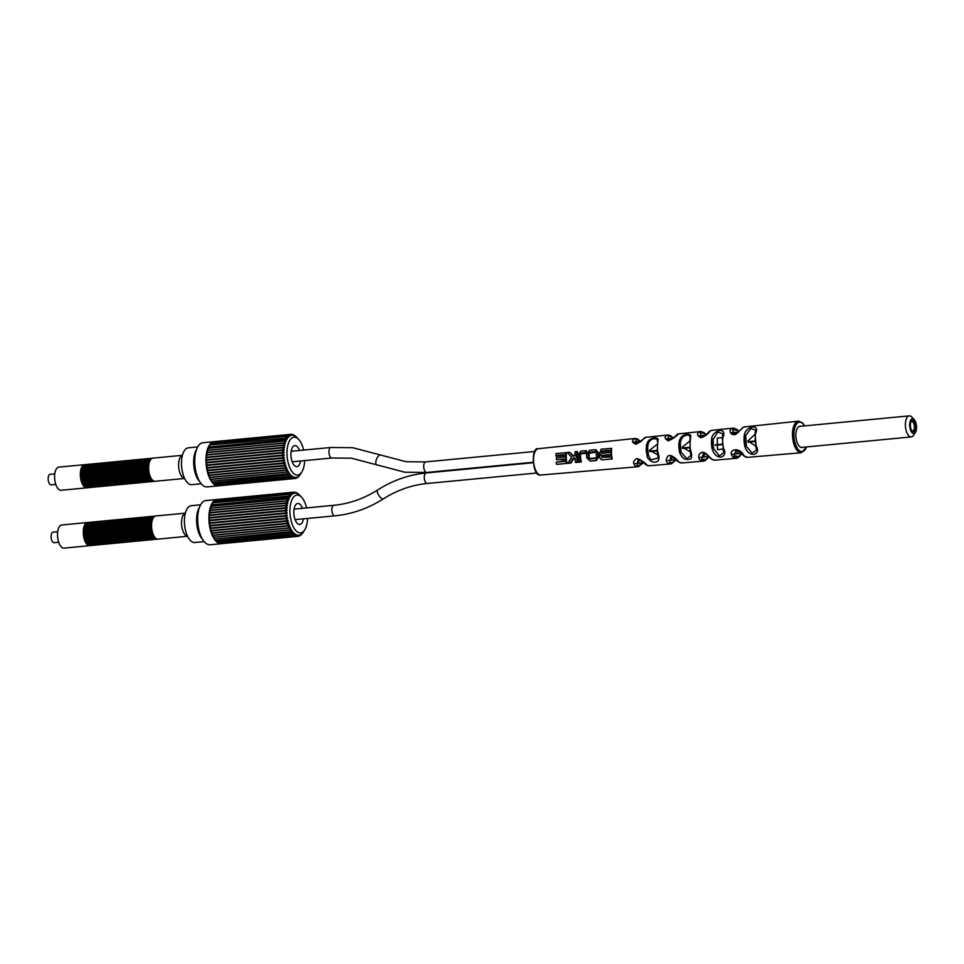 <?xml version="1.0" encoding="UTF-8"?>
<svg xmlns="http://www.w3.org/2000/svg" width="964" height="964" viewBox="0 0 964 964"><rect width="100%" height="100%" fill="white"/><g stroke="black" fill="none" stroke-linecap="round" stroke-linejoin="round"><path stroke-width="1.45" d="M914.234 419.641L911.908 417.135A10.568 4.832 84.5 0 0 909.775 415.882A10.568 4.832 84.5 0 0 909.293 415.87A10.568 4.832 84.5 0 0 905.449 426.341A10.568 4.832 84.5 0 0 910.835 436.909A10.568 4.832 84.5 0 0 911.317 436.921A10.568 4.832 84.5 0 0 913.643 435.186L915.451 432.282A7.399 3.386 84.5 0 0 914.234 419.641A7.399 3.386 84.5 0 0 912.739 418.762A7.399 3.386 84.5 0 0 909.691 425.727A7.399 3.386 84.5 0 0 913.486 433.487A7.399 3.386 84.5 0 0 915.451 432.282M912.824 420.34A5.808 2.663 -95.5 0 1 915.8 426.437A5.808 2.663 -95.5 0 1 913.402 431.908A5.808 2.663 -95.5 0 1 912.233 431.221A5.808 2.663 -95.5 0 1 911.281 421.292A5.808 2.663 -95.5 0 1 912.824 420.34M910.98 421.871A4.76 2.169 -95.5 0 1 911.727 421.485A4.76 2.169 -95.5 0 1 911.932 421.485A4.76 2.169 -95.5 0 1 914.366 426.245A4.76 2.169 -95.5 0 1 912.631 430.956A4.76 2.169 -95.5 0 1 912.414 430.956A4.76 2.169 -95.5 0 1 911.836 430.715M54.297 542.66A5.29 2.41 -95.5 0 1 54.056 542.708A5.29 2.41 -95.5 0 1 53.827 542.708A5.29 2.41 -95.5 0 1 51.128 537.418A5.29 2.41 -95.5 0 1 53.056 532.188A5.29 2.41 -95.5 0 1 53.285 532.188M802.277 447.356A5.29 2.41 -95.5 0 1 801.59 447.658A5.29 2.41 -95.5 0 1 801.349 447.658M50.357 474.348A5.29 2.41 84.5 0 0 50.128 474.336A5.29 2.41 84.5 0 0 48.2 479.578A5.29 2.41 84.5 0 0 50.887 484.856A5.29 2.41 84.5 0 0 51.128 484.868A5.29 2.41 84.5 0 0 51.357 484.82M800.759 426.257A5.29 2.41 84.5 0 0 800.265 426.1A5.29 2.41 84.5 0 0 800.024 426.088M153.866 539.479A11.628 5.314 -95.5 0 1 153.397 539.575A11.628 5.314 -95.5 0 1 152.878 539.563A11.628 5.314 -95.5 0 1 146.95 527.935A11.628 5.314 -95.5 0 1 151.191 516.427A11.628 5.314 -95.5 0 1 151.661 516.427M153.397 539.575L152.469 539.659A11.628 5.314 -95.5 0 1 151.938 539.659A11.628 5.314 -95.5 0 1 146.022 528.031A11.628 5.314 -95.5 0 1 150.251 516.511L151.191 516.427M155.734 539.298A11.628 5.314 -95.5 0 1 155.276 539.394A11.628 5.314 -95.5 0 1 154.746 539.382A11.628 5.314 -95.5 0 1 148.83 527.754A11.628 5.314 -95.5 0 1 153.059 516.246A11.628 5.314 -95.5 0 1 153.529 516.246M155.276 539.394L154.336 539.479A11.628 5.314 -95.5 0 1 153.818 539.479A11.628 5.314 -95.5 0 1 147.89 527.85A11.628 5.314 -95.5 0 1 152.119 516.33L153.059 516.246M157.614 539.129A11.628 5.314 -95.5 0 1 157.144 539.213A11.628 5.314 -95.5 0 1 156.626 539.213A11.628 5.314 -95.5 0 1 150.697 527.585A11.628 5.314 -95.5 0 1 154.927 516.065A11.628 5.314 -95.5 0 1 155.397 516.065M157.144 539.213L156.204 539.298A11.628 5.314 -95.5 0 1 155.686 539.298A11.628 5.314 -95.5 0 1 149.757 527.669A11.628 5.314 -95.5 0 1 153.999 516.15L154.927 516.065M148.251 540.021A11.628 5.314 -95.5 0 1 147.781 540.105A11.628 5.314 -95.5 0 1 147.263 540.105A11.628 5.314 -95.5 0 1 141.334 528.477A11.628 5.314 -95.5 0 1 145.576 516.957A11.628 5.314 -95.5 0 1 146.046 516.957M147.781 540.105L146.853 540.202A11.628 5.314 -95.5 0 1 146.323 540.189A11.628 5.314 -95.5 0 1 140.407 528.561A11.628 5.314 -95.5 0 1 144.636 517.053L145.576 516.957M150.119 539.84A11.628 5.314 -95.5 0 1 149.661 539.924A11.628 5.314 -95.5 0 1 149.131 539.924A11.628 5.314 -95.5 0 1 143.214 528.296A11.628 5.314 -95.5 0 1 147.444 516.776A11.628 5.314 -95.5 0 1 147.914 516.776M149.661 539.924L148.721 540.021A11.628 5.314 -95.5 0 1 148.203 540.009A11.628 5.314 -95.5 0 1 142.274 528.38A11.628 5.314 -95.5 0 1 146.504 516.873L147.444 516.776M151.999 539.659A11.628 5.314 -95.5 0 1 151.529 539.756A11.628 5.314 -95.5 0 1 151.011 539.744A11.628 5.314 -95.5 0 1 145.082 528.115A11.628 5.314 -95.5 0 1 149.312 516.608A11.628 5.314 -95.5 0 1 149.781 516.608M151.529 539.756L150.589 539.84A11.628 5.314 -95.5 0 1 150.071 539.84A11.628 5.314 -95.5 0 1 144.142 528.212A11.628 5.314 -95.5 0 1 148.384 516.692L149.312 516.608M146.383 540.202A11.628 5.314 -95.5 0 1 145.913 540.286L144.974 540.382A11.628 5.314 -95.5 0 1 144.455 540.37A11.628 5.314 -95.5 0 1 144.046 540.467L143.106 540.563A11.628 5.314 -95.5 0 1 142.588 540.551A11.628 5.314 -95.5 0 1 142.166 540.647A11.628 5.314 -95.5 0 1 141.648 540.635A11.628 5.314 -95.5 0 1 135.719 529.007A11.628 5.314 -95.5 0 1 139.961 517.499A11.628 5.314 -95.5 0 1 140.431 517.499M142.166 540.647L141.238 540.732A11.628 5.314 -95.5 0 1 140.708 540.732A11.628 5.314 -95.5 0 1 134.791 529.103A11.628 5.314 -95.5 0 1 139.021 517.584L139.961 517.499M144.046 540.467A11.628 5.314 -95.5 0 1 143.516 540.467A11.628 5.314 -95.5 0 1 137.599 528.838A11.628 5.314 -95.5 0 1 141.829 517.319A11.628 5.314 -95.5 0 1 142.298 517.319M142.588 540.551A11.628 5.314 -95.5 0 1 136.659 528.923A11.628 5.314 -95.5 0 1 140.889 517.403L141.829 517.319M145.913 540.286A11.628 5.314 -95.5 0 1 145.395 540.286A11.628 5.314 -95.5 0 1 139.467 528.658A11.628 5.314 -95.5 0 1 143.696 517.138A11.628 5.314 -95.5 0 1 144.166 517.138M144.455 540.37A11.628 5.314 -95.5 0 1 138.527 528.742A11.628 5.314 -95.5 0 1 142.768 517.234L143.696 517.138M137.021 541.093A11.628 5.314 -95.5 0 1 136.551 541.19A11.628 5.314 -95.5 0 1 136.032 541.178A11.628 5.314 -95.5 0 1 130.104 529.549A11.628 5.314 -95.5 0 1 134.345 518.029A11.628 5.314 -95.5 0 1 134.815 518.029M136.551 541.19L135.623 541.274A11.628 5.314 -95.5 0 1 135.093 541.262A11.628 5.314 -95.5 0 1 129.176 529.634A11.628 5.314 -95.5 0 1 133.406 518.126L134.345 518.029M138.888 540.912A11.628 5.314 -95.5 0 1 138.43 541.009A11.628 5.314 -95.5 0 1 137.9 540.997A11.628 5.314 -95.5 0 1 131.984 529.369A11.628 5.314 -95.5 0 1 136.213 517.861A11.628 5.314 -95.5 0 1 136.683 517.861M138.43 541.009L137.49 541.093A11.628 5.314 -95.5 0 1 136.972 541.093A11.628 5.314 -95.5 0 1 131.044 529.465A11.628 5.314 -95.5 0 1 135.273 517.945L136.213 517.861M140.768 540.732A11.628 5.314 -95.5 0 1 140.298 540.828A11.628 5.314 -95.5 0 1 139.78 540.816A11.628 5.314 -95.5 0 1 133.851 529.188A11.628 5.314 -95.5 0 1 138.081 517.68A11.628 5.314 -95.5 0 1 138.551 517.68M140.298 540.828L139.358 540.912A11.628 5.314 -95.5 0 1 138.84 540.912A11.628 5.314 -95.5 0 1 132.912 529.284A11.628 5.314 -95.5 0 1 137.153 517.764L138.081 517.68M131.405 541.635A11.628 5.314 -95.5 0 1 130.935 541.72A11.628 5.314 -95.5 0 1 130.417 541.72A11.628 5.314 -95.5 0 1 124.489 530.092A11.628 5.314 -95.5 0 1 128.73 518.572A11.628 5.314 -95.5 0 1 129.2 518.572M130.935 541.72L130.007 541.816A11.628 5.314 -95.5 0 1 129.477 541.804A11.628 5.314 -95.5 0 1 123.561 530.176A11.628 5.314 -95.5 0 1 127.79 518.656L128.73 518.572M133.273 541.455A11.628 5.314 -95.5 0 1 132.815 541.539A11.628 5.314 -95.5 0 1 132.285 541.539A11.628 5.314 -95.5 0 1 126.368 529.911A11.628 5.314 -95.5 0 1 130.598 518.391A11.628 5.314 -95.5 0 1 131.068 518.391M132.815 541.539L131.875 541.635A11.628 5.314 -95.5 0 1 131.357 541.623A11.628 5.314 -95.5 0 1 125.428 529.995A11.628 5.314 -95.5 0 1 129.658 518.487L130.598 518.391M135.153 541.274A11.628 5.314 -95.5 0 1 134.683 541.358A11.628 5.314 -95.5 0 1 134.165 541.358A11.628 5.314 -95.5 0 1 128.236 529.73A11.628 5.314 -95.5 0 1 132.466 518.21A11.628 5.314 -95.5 0 1 132.936 518.21M134.683 541.358L133.743 541.455A11.628 5.314 -95.5 0 1 133.225 541.443A11.628 5.314 -95.5 0 1 127.296 529.814A11.628 5.314 -95.5 0 1 131.538 518.307L132.466 518.21M125.79 542.166A11.628 5.314 -95.5 0 1 125.32 542.262A11.628 5.314 -95.5 0 1 124.802 542.25A11.628 5.314 -95.5 0 1 118.873 530.622A11.628 5.314 -95.5 0 1 123.115 519.114A11.628 5.314 -95.5 0 1 123.585 519.114M125.32 542.262L124.392 542.346A11.628 5.314 -95.5 0 1 123.862 542.346A11.628 5.314 -95.5 0 1 117.945 530.718A11.628 5.314 -95.5 0 1 122.175 519.198L123.115 519.114M127.658 541.985A11.628 5.314 -95.5 0 1 127.2 542.081A11.628 5.314 -95.5 0 1 126.67 542.069A11.628 5.314 -95.5 0 1 120.753 530.441A11.628 5.314 -95.5 0 1 124.983 518.933A11.628 5.314 -95.5 0 1 125.453 518.933M127.2 542.081L126.26 542.166A11.628 5.314 -95.5 0 1 125.742 542.166A11.628 5.314 -95.5 0 1 119.813 530.537A11.628 5.314 -95.5 0 1 124.043 519.018L124.983 518.933M129.537 541.816A11.628 5.314 -95.5 0 1 129.068 541.901A11.628 5.314 -95.5 0 1 128.549 541.901A11.628 5.314 -95.5 0 1 122.621 530.26A11.628 5.314 -95.5 0 1 126.85 518.753A11.628 5.314 -95.5 0 1 127.32 518.753M129.068 541.901L128.128 541.985A11.628 5.314 -95.5 0 1 127.61 541.985A11.628 5.314 -95.5 0 1 121.681 530.357A11.628 5.314 -95.5 0 1 125.923 518.837L126.85 518.753M120.175 542.708A11.628 5.314 -95.5 0 1 119.705 542.792A11.628 5.314 -95.5 0 1 119.187 542.792A11.628 5.314 -95.5 0 1 113.258 531.164A11.628 5.314 -95.5 0 1 117.5 519.644A11.628 5.314 -95.5 0 1 117.97 519.644M119.705 542.792L118.777 542.889A11.628 5.314 -95.5 0 1 118.247 542.877A11.628 5.314 -95.5 0 1 112.33 531.248A11.628 5.314 -95.5 0 1 116.56 519.741L117.5 519.644M122.042 542.527A11.628 5.314 -95.5 0 1 121.585 542.612A11.628 5.314 -95.5 0 1 121.054 542.612A11.628 5.314 -95.5 0 1 115.138 530.983A11.628 5.314 -95.5 0 1 119.367 519.463A11.628 5.314 -95.5 0 1 119.837 519.463M121.585 542.612L120.645 542.708A11.628 5.314 -95.5 0 1 120.126 542.696A11.628 5.314 -95.5 0 1 114.198 531.068A11.628 5.314 -95.5 0 1 118.427 519.56L119.367 519.463M123.922 542.346A11.628 5.314 -95.5 0 1 123.452 542.443A11.628 5.314 -95.5 0 1 122.934 542.431A11.628 5.314 -95.5 0 1 117.005 530.803A11.628 5.314 -95.5 0 1 121.235 519.283A11.628 5.314 -95.5 0 1 121.705 519.295M123.452 542.443L122.512 542.527A11.628 5.314 -95.5 0 1 121.994 542.527A11.628 5.314 -95.5 0 1 116.066 530.899A11.628 5.314 -95.5 0 1 120.307 519.379L121.235 519.283M116.427 543.069A11.628 5.314 -95.5 0 1 115.969 543.154L115.029 543.238A11.628 5.314 -95.5 0 1 114.511 543.238A11.628 5.314 -95.5 0 1 114.089 543.335A11.628 5.314 -95.5 0 1 113.571 543.322A11.628 5.314 -95.5 0 1 107.643 531.694A11.628 5.314 -95.5 0 1 111.884 520.186A11.628 5.314 -95.5 0 1 112.354 520.186M114.089 543.335L113.162 543.419A11.628 5.314 -95.5 0 1 112.631 543.419A11.628 5.314 -95.5 0 1 106.715 531.791A11.628 5.314 -95.5 0 1 110.944 520.271L111.884 520.186M115.969 543.154A11.628 5.314 -95.5 0 1 115.439 543.154A11.628 5.314 -95.5 0 1 109.522 531.526A11.628 5.314 -95.5 0 1 113.752 520.006A11.628 5.314 -95.5 0 1 114.222 520.006M114.511 543.238A11.628 5.314 -95.5 0 1 108.583 531.61A11.628 5.314 -95.5 0 1 112.812 520.09L113.752 520.006M118.307 542.889A11.628 5.314 -95.5 0 1 117.837 542.973A11.628 5.314 -95.5 0 1 117.319 542.973A11.628 5.314 -95.5 0 1 111.39 531.345A11.628 5.314 -95.5 0 1 115.62 519.825A11.628 5.314 -95.5 0 1 116.09 519.825M117.837 542.973L116.897 543.069A11.628 5.314 -95.5 0 1 116.379 543.057A11.628 5.314 -95.5 0 1 110.45 531.429A11.628 5.314 -95.5 0 1 114.692 519.909L115.62 519.825M108.944 543.78A11.628 5.314 -95.5 0 1 108.474 543.877A11.628 5.314 -95.5 0 1 107.956 543.865A11.628 5.314 -95.5 0 1 102.027 532.236A11.628 5.314 -95.5 0 1 106.269 520.717A11.628 5.314 -95.5 0 1 106.739 520.717M108.474 543.877L107.546 543.961A11.628 5.314 -95.5 0 1 107.016 543.949A11.628 5.314 -95.5 0 1 101.1 532.321A11.628 5.314 -95.5 0 1 105.329 520.813L106.269 520.717M110.812 543.6A11.628 5.314 -95.5 0 1 110.354 543.696A11.628 5.314 -95.5 0 1 109.824 543.684A11.628 5.314 -95.5 0 1 103.907 532.056A11.628 5.314 -95.5 0 1 108.137 520.548A11.628 5.314 -95.5 0 1 108.607 520.548M110.354 543.696L109.414 543.78A11.628 5.314 -95.5 0 1 108.896 543.78A11.628 5.314 -95.5 0 1 102.967 532.152A11.628 5.314 -95.5 0 1 107.197 520.632L108.137 520.548M112.692 543.419A11.628 5.314 -95.5 0 1 112.222 543.515A11.628 5.314 -95.5 0 1 111.704 543.503A11.628 5.314 -95.5 0 1 105.775 531.875A11.628 5.314 -95.5 0 1 110.004 520.367A11.628 5.314 -95.5 0 1 110.474 520.367M112.222 543.515L111.282 543.6A11.628 5.314 -95.5 0 1 110.764 543.6A11.628 5.314 -95.5 0 1 104.835 531.971A11.628 5.314 -95.5 0 1 109.077 520.452L110.004 520.367M103.329 544.323A11.628 5.314 -95.5 0 1 102.859 544.407A11.628 5.314 -95.5 0 1 102.341 544.407A11.628 5.314 -95.5 0 1 96.412 532.779A11.628 5.314 -95.5 0 1 100.654 521.259A11.628 5.314 -95.5 0 1 101.124 521.259M102.859 544.407L101.931 544.503A11.628 5.314 -95.5 0 1 101.401 544.491A11.628 5.314 -95.5 0 1 95.484 532.863A11.628 5.314 -95.5 0 1 99.714 521.343L100.654 521.259M105.197 544.142A11.628 5.314 -95.5 0 1 104.739 544.226A11.628 5.314 -95.5 0 1 104.208 544.226A11.628 5.314 -95.5 0 1 98.292 532.598A11.628 5.314 -95.5 0 1 102.521 521.078A11.628 5.314 -95.5 0 1 102.991 521.078M104.739 544.226L103.799 544.323A11.628 5.314 -95.5 0 1 103.281 544.311A11.628 5.314 -95.5 0 1 97.352 532.682A11.628 5.314 -95.5 0 1 101.582 521.175L102.521 521.078M107.064 543.961A11.628 5.314 -95.5 0 1 106.606 544.045A11.628 5.314 -95.5 0 1 106.088 544.045A11.628 5.314 -95.5 0 1 100.16 532.417A11.628 5.314 -95.5 0 1 104.389 520.897A11.628 5.314 -95.5 0 1 104.859 520.897M106.606 544.045L105.666 544.142A11.628 5.314 -95.5 0 1 105.148 544.13A11.628 5.314 -95.5 0 1 99.22 532.502A11.628 5.314 -95.5 0 1 103.461 520.994L104.389 520.897M97.713 544.853A11.628 5.314 -95.5 0 1 97.244 544.949A11.628 5.314 -95.5 0 1 96.725 544.937A11.628 5.314 -95.5 0 1 90.797 533.309A11.628 5.314 -95.5 0 1 95.038 521.801A11.628 5.314 -95.5 0 1 95.508 521.801M97.244 544.949L96.316 545.034A11.628 5.314 -95.5 0 1 95.785 545.034A11.628 5.314 -95.5 0 1 89.869 533.405A11.628 5.314 -95.5 0 1 94.098 521.886L95.038 521.801M99.581 544.672A11.628 5.314 -95.5 0 1 99.123 544.768A11.628 5.314 -95.5 0 1 98.593 544.756A11.628 5.314 -95.5 0 1 92.677 533.128A11.628 5.314 -95.5 0 1 96.906 521.62A11.628 5.314 -95.5 0 1 97.376 521.62M99.123 544.768L98.183 544.853A11.628 5.314 -95.5 0 1 97.665 544.853A11.628 5.314 -95.5 0 1 91.737 533.225A11.628 5.314 -95.5 0 1 95.966 521.705L96.906 521.62M101.449 544.491A11.628 5.314 -95.5 0 1 100.991 544.588A11.628 5.314 -95.5 0 1 100.473 544.576A11.628 5.314 -95.5 0 1 94.544 532.947A11.628 5.314 -95.5 0 1 98.774 521.44A11.628 5.314 -95.5 0 1 99.244 521.44M100.991 544.588L100.051 544.672A11.628 5.314 -95.5 0 1 99.533 544.672A11.628 5.314 -95.5 0 1 93.604 533.044A11.628 5.314 -95.5 0 1 97.846 521.524L98.774 521.44M92.098 545.395A11.628 5.314 -95.5 0 1 91.628 545.479L90.7 545.576A11.628 5.314 -95.5 0 1 90.17 545.564A11.628 5.314 -95.5 0 1 89.76 545.66L64.022 548.13A11.628 5.314 84.5 0 1 63.504 548.118A11.628 5.314 -95.5 0 1 57.575 536.49A11.628 5.314 -95.5 0 1 61.804 524.97L87.543 522.512A11.628 5.314 -95.5 0 1 88.013 522.512M89.76 545.66A11.628 5.314 -95.5 0 1 89.242 545.66A11.628 5.314 -95.5 0 1 83.314 534.032A11.628 5.314 -95.5 0 1 87.543 522.512M91.628 545.479A11.628 5.314 -95.5 0 1 91.11 545.479A11.628 5.314 -95.5 0 1 85.181 533.851A11.628 5.314 -95.5 0 1 89.423 522.331A11.628 5.314 -95.5 0 1 89.893 522.331M90.17 545.564A11.628 5.314 -95.5 0 1 84.254 533.936A11.628 5.314 -95.5 0 1 88.483 522.428L89.423 522.331M93.966 545.214A11.628 5.314 -95.5 0 1 93.508 545.299A11.628 5.314 -95.5 0 1 92.978 545.299A11.628 5.314 -95.5 0 1 87.061 533.67A11.628 5.314 -95.5 0 1 91.291 522.151A11.628 5.314 -95.5 0 1 91.761 522.151M93.508 545.299L92.568 545.395A11.628 5.314 -95.5 0 1 92.05 545.383A11.628 5.314 -95.5 0 1 86.121 533.755A11.628 5.314 -95.5 0 1 90.351 522.247L91.291 522.151M95.834 545.034A11.628 5.314 -95.5 0 1 95.376 545.13A11.628 5.314 -95.5 0 1 94.858 545.118A11.628 5.314 -95.5 0 1 88.929 533.49A11.628 5.314 -95.5 0 1 93.159 521.97A11.628 5.314 -95.5 0 1 93.629 521.97M95.376 545.13L94.436 545.214A11.628 5.314 -95.5 0 1 93.918 545.214A11.628 5.314 -95.5 0 1 87.989 533.574A11.628 5.314 -95.5 0 1 92.231 522.066L93.159 521.97M185.341 513.197A11.628 5.314 -95.5 0 0 181.63 525.151A11.628 5.314 -95.5 0 0 187.51 536.249A11.628 5.314 -95.5 0 0 187.546 536.261L158.084 539.129A11.628 5.314 -95.5 0 1 157.554 539.117A11.628 5.314 -95.5 0 1 151.637 527.489A11.628 5.314 -95.5 0 1 155.867 515.969L185.353 513.149M303.431 518.849A10.568 4.832 -95.5 0 1 299.298 524.5A10.568 4.832 -95.5 0 1 297.153 523.247A10.568 4.832 -95.5 0 1 295.43 505.196A10.568 4.832 -95.5 0 1 298.225 503.461A10.568 4.832 -95.5 0 1 302.419 508.317M307.576 518.451A19.027 8.7 -95.5 0 1 304.708 529.887A19.027 8.7 -95.5 0 1 295.635 530.393A19.027 8.7 -95.5 0 1 289.971 512.956A19.027 8.7 -95.5 0 1 301.587 497.231A19.027 8.7 -95.5 0 1 306.576 507.92M298.816 494.315L298.551 494.074A22.16 10.122 -95.5 0 1 298.816 494.315L299.937 495.484A21.136 9.664 -95.5 0 1 300.009 495.556A21.136 9.664 -95.5 0 1 300.178 495.749M297.551 493.291L297.274 493.11A22.16 10.122 -95.5 0 1 297.551 493.291L298.744 494.412A21.136 9.664 -95.5 0 1 298.997 494.604M297.274 493.11L297.78 493.785L296.972 493.134M296.273 492.58L296.02 492.471A22.16 10.122 -95.5 0 1 296.273 492.58L297.527 493.652A21.136 9.664 -95.5 0 1 297.78 493.785M295.478 492.52L296.538 493.279A21.136 9.664 -95.5 0 0 296.285 493.207L294.695 492.194A22.16 10.122 -95.5 0 1 294.972 492.218M294.695 492.194L295.309 493.098A21.136 9.664 -95.5 0 0 295.068 493.098L293.43 492.255A22.16 10.122 -95.5 0 1 293.695 492.206M293.43 492.255L293.815 493.279M292.454 492.544L292.2 492.664A22.16 10.122 -95.5 0 1 292.454 492.544L293.863 493.327A21.136 9.664 -95.5 0 1 294.104 493.255M292.2 492.664L292.574 493.773M218.611 542.672L219.033 543.359A22.196 10.146 -95.5 0 1 217.744 542.684A22.196 10.146 -95.5 0 1 216.478 541.684A22.196 10.146 -95.5 0 1 215.249 540.37A22.196 10.146 -95.5 0 1 214.08 538.756A22.196 10.146 -95.5 0 1 213.008 536.876A22.196 10.146 -95.5 0 1 212.02 534.755A22.196 10.146 -95.5 0 1 211.152 532.417A22.196 10.146 -95.5 0 1 210.405 529.923A22.196 10.146 -95.5 0 1 209.803 527.284A22.196 10.146 -95.5 0 1 209.345 524.561A22.196 10.146 -95.5 0 1 209.043 521.789A22.196 10.146 -95.5 0 1 208.899 519.018A22.196 10.146 -95.5 0 1 208.923 516.282A22.196 10.146 -95.5 0 1 209.104 513.631A22.196 10.146 -95.5 0 1 209.453 511.113A22.196 10.146 -95.5 0 1 209.947 508.751A22.196 10.146 -95.5 0 1 210.598 506.594A22.196 10.146 -95.5 0 1 211.369 504.678A22.196 10.146 -95.5 0 1 212.273 503.027A22.196 10.146 -95.5 0 1 213.285 501.666A22.196 10.146 -95.5 0 1 214.394 500.617L291.02 493.411A22.16 10.122 -95.5 0 1 291.273 493.219L292.719 493.881A21.136 9.664 -95.5 0 1 292.948 493.737M291.02 493.411L291.393 494.592M213.104 502.798L213.466 501.557L290.248 494.219L291.634 494.749A21.136 9.664 -95.5 0 1 291.851 494.544M289.923 494.484A22.16 10.122 -95.5 0 1 290.152 494.231L290.248 495.713M212.201 504.377L212.502 502.859L290.634 495.93A21.136 9.664 -95.5 0 1 290.827 495.665M288.923 495.882A22.16 10.122 -95.5 0 1 289.14 495.556L289.899 497.075L289.14 497.147M212.068 504.823L289.73 497.388A21.136 9.664 -95.5 0 1 289.899 497.075M288.043 497.557A22.16 10.122 -95.5 0 1 288.224 497.171L289.092 498.75L211.429 506.184A21.136 9.664 -95.5 0 0 211.429 506.208M288.935 499.123L287.429 499.063L288.935 499.123A21.136 9.664 -95.5 0 1 289.092 498.75M287.272 499.497A22.16 10.122 -95.5 0 1 287.429 499.063L288.393 500.665L210.742 508.1A21.136 9.664 -95.5 0 0 210.694 508.269M288.272 501.087L286.766 501.184L288.272 501.087A21.136 9.664 -95.5 0 1 288.393 500.665M286.645 501.678A22.16 10.122 -95.5 0 1 286.766 501.184L287.838 502.798L210.188 510.233A21.136 9.664 -95.5 0 0 210.116 510.522M287.742 503.268L286.26 503.521L287.742 503.268A21.136 9.664 -95.5 0 1 287.838 502.798M286.163 504.052A22.16 10.122 -95.5 0 1 286.26 503.521L287.417 505.112L209.766 512.547A21.136 9.664 -95.5 0 0 209.718 512.932M287.356 505.606L285.898 506.028L287.356 505.606A21.136 9.664 -95.5 0 1 287.417 505.112M285.838 506.582A22.16 10.122 -95.5 0 1 285.898 506.028L287.152 507.57L209.501 515.005A21.136 9.664 -95.5 0 0 209.465 515.463M287.115 508.088L285.693 508.655L287.115 508.088A21.136 9.664 -95.5 0 1 287.152 507.57M285.681 509.245A22.16 10.122 -95.5 0 1 285.693 508.655L287.043 510.137L209.381 517.56A21.136 9.664 -95.5 0 0 209.381 518.078L209.429 520.186L287.079 512.752L285.669 511.968A22.16 10.122 -95.5 0 1 285.657 511.378L285.669 511.968M209.296 518.09L287.031 510.667A21.136 9.664 -95.5 0 1 287.043 510.137M287.031 510.667L285.657 511.378M286.935 513.306L209.453 520.729L287.103 513.294A21.136 9.664 -95.5 0 1 287.091 513.029A21.136 9.664 -95.5 0 1 287.079 512.752M209.622 522.837A21.136 9.664 -95.5 0 0 209.682 523.368L287.332 515.945A21.136 9.664 -95.5 0 1 287.272 515.403L209.622 522.837L209.429 520.729A21.136 9.664 -95.5 0 1 209.429 520.186M286.513 510.715L209.381 518.09M286.272 508.173L209.309 515.487L209.381 517.56M295.791 534.719L295.635 535.912A22.16 10.122 84.5 0 0 295.912 536.02L297.189 535.056A21.136 9.664 -95.5 0 0 297.442 535.116L297.105 535.141M296.201 534.671A21.136 9.664 -95.5 0 1 295.96 534.55L294.671 535.394L217.912 542.732L217.334 541.72M293.116 532.899L293.791 532.839L293.092 534.177A22.16 10.122 84.5 0 0 293.357 534.43L294.731 533.719A21.136 9.664 -95.5 0 0 294.984 533.911L294.466 533.96M293.791 532.839A21.136 9.664 -95.5 0 1 293.55 532.586L215.538 540.527L214.984 538.936M213.851 537.153A21.136 9.664 -95.5 0 0 213.912 537.261L291.562 529.826L290.718 531.188A22.16 10.122 84.5 0 0 290.959 531.574L292.417 531.152A21.136 9.664 -95.5 0 0 292.646 531.465L291.694 531.562M291.562 529.826A21.136 9.664 -95.5 0 1 291.357 529.465L289.875 529.718L291.357 529.465M211.887 532.935A21.136 9.664 -95.5 0 0 212.02 533.261L289.67 525.838L288.67 527.139A22.16 10.122 84.5 0 0 288.875 527.621L290.381 527.525A21.136 9.664 -95.5 0 0 290.562 527.935L212.911 535.369A21.136 9.664 -95.5 0 1 212.803 535.141M289.67 525.838A21.136 9.664 -95.5 0 1 289.501 525.38L287.995 525.32L289.501 525.38M287.766 523.151L210.923 530.574L288.236 523.175M287.441 520.656L210.465 528.019A21.136 9.664 -95.5 0 0 210.574 528.537L288.236 521.102L287.091 522.283A22.16 10.122 84.5 0 0 287.236 522.837L288.742 523.054A21.136 9.664 -95.5 0 0 288.887 523.536L211.237 530.971A21.136 9.664 -95.5 0 1 211.104 530.549M288.236 521.102A21.136 9.664 -95.5 0 1 288.115 520.596L286.621 520.223A22.16 10.122 84.5 0 1 286.501 519.632L286.621 520.223M287.296 518.054L209.971 525.452A21.136 9.664 -95.5 0 0 210.056 525.983L210.465 528.019M287.332 515.945L286.067 516.909A22.16 10.122 84.5 0 0 286.151 517.511L287.621 518.029A21.136 9.664 -95.5 0 0 287.706 518.56L210.056 525.983M297.442 535.116L296.936 536.273A22.16 10.122 84.5 0 0 297.213 536.309L298.418 535.225A21.136 9.664 -95.5 0 0 298.659 535.225L298.406 535.249M303.094 532.393L302.768 532.947L303.094 532.393A21.136 9.664 -95.5 0 1 302.901 532.658L301.973 534.008A22.16 10.122 84.5 0 1 301.744 534.273L301.973 534.008M302.094 533.574L301.744 534.273L302.094 533.574A21.136 9.664 -95.5 0 1 301.877 533.779L300.889 535.092A22.16 10.122 84.5 0 1 300.635 535.273L300.889 535.092M300.226 535.321L301.009 534.454A21.136 9.664 -95.5 0 1 300.78 534.586L299.708 535.839A22.16 10.122 84.5 0 1 299.455 535.96L299.708 535.839M299.455 535.96L299.864 534.996A21.136 9.664 -95.5 0 1 299.623 535.068L298.478 536.249A22.16 10.122 84.5 0 1 298.213 536.285L298.478 536.249M298.659 535.225L298.213 536.285M287.103 513.294L285.778 514.149A22.16 10.122 84.5 0 0 285.826 514.74L287.272 515.403M209.682 523.368L209.911 525.464L287.621 518.029M287.706 518.56L286.501 519.632M210.345 528.067L288.115 520.596M287.091 522.283L288.742 523.054M288.887 523.536L287.814 524.79A22.16 10.122 84.5 0 0 287.995 525.32L287.814 524.79M288.67 527.139L290.381 527.525M290.562 527.935L289.646 529.284A22.16 10.122 84.5 0 0 289.875 529.718L289.646 529.284M290.718 531.188L292.417 531.152M292.646 531.465L291.875 532.839A22.16 10.122 84.5 0 0 292.128 533.152L291.875 532.839M293.092 534.177L216.707 541.78L216.117 540.479M294.984 533.911L294.345 535.213A22.16 10.122 84.5 0 0 294.623 535.394L294.345 535.213M219.949 543.298L220.334 543.684A22.196 10.146 -95.5 0 1 219.033 543.359L295.635 535.912M286.067 516.909L286.151 517.511M221.383 543.588L221.587 543.66A22.196 10.146 84.5 0 1 221.322 543.696A22.196 10.146 84.5 0 1 220.334 543.684L297.117 536.333M213.912 537.261L214.43 538.997L291.369 531.634M212.911 535.369L213.393 537.201L290.417 529.826M212.02 533.261L212.719 534.96M211.237 530.971L211.851 532.815M210.574 528.537L210.923 530.574M209.706 513.041L209.501 515.005M210.092 510.691L209.766 512.547M210.622 508.522L210.188 510.233M211.285 506.558L210.598 506.594L210.742 508.1M211.646 504.425L211.429 506.184M292.393 492.544L215.575 499.906A22.196 10.146 -95.5 0 0 214.394 500.617L214.129 501.497M216.551 499.798L216.816 499.533A22.196 10.146 -95.5 0 0 215.575 499.906L215.273 500.497M293.574 492.182L216.828 499.533A22.196 10.146 -95.5 0 1 217.093 499.497A22.196 10.146 -95.5 0 1 217.37 499.473M221.587 543.66L298.334 536.309M221.322 543.696L210.092 544.768A22.196 10.146 84.5 0 1 209.104 544.756A22.196 10.146 -95.5 0 1 197.789 522.56A22.196 10.146 -95.5 0 1 205.862 500.569L217.093 499.497M202.561 539.358A18.497 8.459 -95.5 0 1 196.752 523.741A18.497 8.459 -95.5 0 1 199.488 507.305M204.163 541.611L194.764 542.515A18.497 8.459 -95.5 0 1 193.933 542.503A18.497 8.459 -95.5 0 1 184.51 524.006A18.497 8.459 -95.5 0 1 191.246 505.69L200.633 504.787M150.938 481.639A11.628 5.314 -95.5 0 1 150.468 481.723A11.628 5.314 -95.5 0 1 149.95 481.723A11.628 5.314 -95.5 0 1 144.022 470.095A11.628 5.314 -95.5 0 1 148.251 458.575A11.628 5.314 -95.5 0 1 148.733 458.575M150.468 481.723L149.541 481.819A11.628 5.314 -95.5 0 1 149.01 481.807A11.628 5.314 -95.5 0 1 143.094 470.179A11.628 5.314 -95.5 0 1 147.323 458.671L148.251 458.575M152.806 481.458A11.628 5.314 -95.5 0 1 152.348 481.554A11.628 5.314 -95.5 0 1 151.818 481.542A11.628 5.314 -95.5 0 1 145.901 469.914A11.628 5.314 -95.5 0 1 150.131 458.394A11.628 5.314 -95.5 0 1 150.601 458.394M152.348 481.554L151.408 481.639A11.628 5.314 -95.5 0 1 150.89 481.626A11.628 5.314 -95.5 0 1 144.962 469.998A11.628 5.314 -95.5 0 1 149.191 458.49L150.131 458.394M154.674 481.277A11.628 5.314 -95.5 0 1 154.216 481.373A11.628 5.314 -95.5 0 1 153.698 481.361A11.628 5.314 -95.5 0 1 147.769 469.733A11.628 5.314 -95.5 0 1 151.999 458.225A11.628 5.314 -95.5 0 1 152.469 458.225M154.216 481.373L153.276 481.458A11.628 5.314 -95.5 0 1 152.758 481.458A11.628 5.314 -95.5 0 1 146.829 469.829A11.628 5.314 -95.5 0 1 151.059 458.31L151.999 458.225M145.323 482.169A11.628 5.314 -95.5 0 1 144.853 482.265A11.628 5.314 -95.5 0 1 144.335 482.253A11.628 5.314 -95.5 0 1 138.406 470.625A11.628 5.314 -95.5 0 1 142.636 459.117A11.628 5.314 -95.5 0 1 143.118 459.117M144.853 482.265L143.925 482.349A11.628 5.314 -95.5 0 1 143.395 482.349A11.628 5.314 -95.5 0 1 137.478 470.721A11.628 5.314 -95.5 0 1 141.708 459.201L142.636 459.117M147.191 482A11.628 5.314 -95.5 0 1 146.733 482.084A11.628 5.314 -95.5 0 1 146.203 482.084A11.628 5.314 -95.5 0 1 140.286 470.456A11.628 5.314 -95.5 0 1 144.516 458.936A11.628 5.314 -95.5 0 1 144.986 458.936M146.733 482.084L145.793 482.181A11.628 5.314 -95.5 0 1 145.275 482.169A11.628 5.314 -95.5 0 1 139.346 470.54A11.628 5.314 -95.5 0 1 143.576 459.021L144.516 458.936M149.059 481.819A11.628 5.314 -95.5 0 1 148.601 481.904A11.628 5.314 -95.5 0 1 148.082 481.904A11.628 5.314 -95.5 0 1 142.154 470.275A11.628 5.314 -95.5 0 1 146.383 458.756A11.628 5.314 -95.5 0 1 146.853 458.756M148.601 481.904L147.661 482A11.628 5.314 -95.5 0 1 147.143 481.988A11.628 5.314 -95.5 0 1 141.214 470.36A11.628 5.314 -95.5 0 1 145.444 458.852L146.383 458.756M139.708 482.711A11.628 5.314 -95.5 0 1 139.238 482.807A11.628 5.314 -95.5 0 1 138.72 482.795A11.628 5.314 -95.5 0 1 132.791 471.167A11.628 5.314 -95.5 0 1 137.021 459.647A11.628 5.314 -95.5 0 1 137.503 459.647M139.238 482.807L138.31 482.892A11.628 5.314 -95.5 0 1 137.78 482.892A11.628 5.314 -95.5 0 1 131.863 471.251A11.628 5.314 -95.5 0 1 136.093 459.744L137.021 459.647M141.575 482.53A11.628 5.314 -95.5 0 1 141.118 482.627A11.628 5.314 -95.5 0 1 140.587 482.615A11.628 5.314 -95.5 0 1 134.671 470.986A11.628 5.314 -95.5 0 1 138.9 459.479A11.628 5.314 -95.5 0 1 139.37 459.479M141.118 482.627L140.178 482.711A11.628 5.314 -95.5 0 1 139.66 482.711A11.628 5.314 -95.5 0 1 133.731 471.083A11.628 5.314 -95.5 0 1 137.96 459.563L138.9 459.479M143.443 482.349A11.628 5.314 -95.5 0 1 142.985 482.446A11.628 5.314 -95.5 0 1 142.467 482.434A11.628 5.314 -95.5 0 1 136.539 470.806A11.628 5.314 -95.5 0 1 140.768 459.298A11.628 5.314 -95.5 0 1 141.238 459.298M142.985 482.446L142.045 482.53A11.628 5.314 -95.5 0 1 141.527 482.53A11.628 5.314 -95.5 0 1 135.599 470.902A11.628 5.314 -95.5 0 1 139.828 459.382L140.768 459.298M134.092 483.253A11.628 5.314 -95.5 0 1 133.622 483.338A11.628 5.314 -95.5 0 1 133.104 483.338A11.628 5.314 -95.5 0 1 127.176 471.709A11.628 5.314 -95.5 0 1 131.405 460.19A11.628 5.314 -95.5 0 1 131.887 460.19M133.622 483.338L132.695 483.434A11.628 5.314 -95.5 0 1 132.164 483.422A11.628 5.314 -95.5 0 1 126.248 471.794A11.628 5.314 -95.5 0 1 130.477 460.274L131.405 460.19M135.96 483.072A11.628 5.314 -95.5 0 1 135.502 483.157A11.628 5.314 -95.5 0 1 134.972 483.157A11.628 5.314 -95.5 0 1 129.055 471.529A11.628 5.314 -95.5 0 1 133.285 460.009A11.628 5.314 -95.5 0 1 133.755 460.009M135.502 483.157L134.562 483.253A11.628 5.314 -95.5 0 1 134.044 483.241A11.628 5.314 -95.5 0 1 128.116 471.613A11.628 5.314 -95.5 0 1 132.345 460.105L133.285 460.009M137.828 482.892A11.628 5.314 -95.5 0 1 137.37 482.976A11.628 5.314 -95.5 0 1 136.852 482.976A11.628 5.314 -95.5 0 1 130.923 471.348A11.628 5.314 -95.5 0 1 135.153 459.828A11.628 5.314 -95.5 0 1 135.623 459.828M137.37 482.976L136.43 483.072A11.628 5.314 -95.5 0 1 135.912 483.06A11.628 5.314 -95.5 0 1 129.983 471.432A11.628 5.314 -95.5 0 1 134.213 459.924L135.153 459.828M132.213 483.434A11.628 5.314 -95.5 0 1 131.755 483.518L130.815 483.603A11.628 5.314 -95.5 0 1 130.297 483.603A11.628 5.314 -95.5 0 1 129.887 483.699L128.947 483.783A11.628 5.314 -95.5 0 1 128.429 483.783A11.628 5.314 -95.5 0 1 128.007 483.88A11.628 5.314 -95.5 0 1 127.489 483.868A11.628 5.314 -95.5 0 1 121.56 472.24A11.628 5.314 -95.5 0 1 125.79 460.732A11.628 5.314 -95.5 0 1 126.272 460.732M128.007 483.88L127.079 483.964A11.628 5.314 -95.5 0 1 126.549 483.964A11.628 5.314 -95.5 0 1 120.633 472.336A11.628 5.314 -95.5 0 1 124.862 460.816L125.79 460.732M129.887 483.699A11.628 5.314 -95.5 0 1 129.357 483.687A11.628 5.314 -95.5 0 1 123.44 472.059A11.628 5.314 -95.5 0 1 127.67 460.551A11.628 5.314 -95.5 0 1 128.14 460.551M128.429 483.783A11.628 5.314 -95.5 0 1 122.5 472.155A11.628 5.314 -95.5 0 1 126.73 460.635L127.67 460.551M131.755 483.518A11.628 5.314 -95.5 0 1 131.237 483.518A11.628 5.314 -95.5 0 1 125.308 471.878A11.628 5.314 -95.5 0 1 129.537 460.37A11.628 5.314 -95.5 0 1 130.007 460.37M130.297 483.603A11.628 5.314 -95.5 0 1 124.368 471.974A11.628 5.314 -95.5 0 1 128.598 460.455L129.537 460.37M122.862 484.326A11.628 5.314 -95.5 0 1 122.392 484.41A11.628 5.314 -95.5 0 1 121.874 484.41A11.628 5.314 -95.5 0 1 115.945 472.782A11.628 5.314 -95.5 0 1 120.175 461.262A11.628 5.314 -95.5 0 1 120.657 461.262M122.392 484.41L121.464 484.506A11.628 5.314 -95.5 0 1 120.934 484.494A11.628 5.314 -95.5 0 1 115.017 472.866A11.628 5.314 -95.5 0 1 119.247 461.358L120.175 461.262M124.73 484.145A11.628 5.314 -95.5 0 1 124.272 484.229A11.628 5.314 -95.5 0 1 123.741 484.229A11.628 5.314 -95.5 0 1 117.825 472.601A11.628 5.314 -95.5 0 1 122.054 461.081A11.628 5.314 -95.5 0 1 122.524 461.081M124.272 484.229L123.332 484.326A11.628 5.314 -95.5 0 1 122.814 484.314A11.628 5.314 -95.5 0 1 116.885 472.685A11.628 5.314 -95.5 0 1 121.115 461.178L122.054 461.081M126.597 483.964A11.628 5.314 -95.5 0 1 126.139 484.061A11.628 5.314 -95.5 0 1 125.621 484.048A11.628 5.314 -95.5 0 1 119.693 472.42A11.628 5.314 -95.5 0 1 123.922 460.9A11.628 5.314 -95.5 0 1 124.392 460.913M126.139 484.061L125.2 484.145A11.628 5.314 -95.5 0 1 124.681 484.145A11.628 5.314 -95.5 0 1 118.753 472.517A11.628 5.314 -95.5 0 1 122.982 460.997L123.922 460.9M117.246 484.856A11.628 5.314 -95.5 0 1 116.777 484.952A11.628 5.314 -95.5 0 1 116.258 484.94A11.628 5.314 -95.5 0 1 110.33 473.312A11.628 5.314 -95.5 0 1 114.559 461.804A11.628 5.314 -95.5 0 1 115.041 461.804M116.777 484.952L115.849 485.037A11.628 5.314 -95.5 0 1 115.319 485.037A11.628 5.314 -95.5 0 1 109.402 473.408A11.628 5.314 -95.5 0 1 113.632 461.889L114.559 461.804M119.114 484.687A11.628 5.314 -95.5 0 1 118.656 484.772A11.628 5.314 -95.5 0 1 118.126 484.772A11.628 5.314 -95.5 0 1 112.21 473.143A11.628 5.314 -95.5 0 1 116.439 461.623A11.628 5.314 -95.5 0 1 116.909 461.623M118.656 484.772L117.716 484.856A11.628 5.314 -95.5 0 1 117.198 484.856A11.628 5.314 -95.5 0 1 111.27 473.228A11.628 5.314 -95.5 0 1 115.499 461.708L116.439 461.623M120.982 484.506A11.628 5.314 -95.5 0 1 120.524 484.591A11.628 5.314 -95.5 0 1 120.006 484.591A11.628 5.314 -95.5 0 1 114.077 472.963A11.628 5.314 -95.5 0 1 118.307 461.443A11.628 5.314 -95.5 0 1 118.777 461.443M120.524 484.591L119.584 484.687A11.628 5.314 -95.5 0 1 119.066 484.675A11.628 5.314 -95.5 0 1 113.137 473.047A11.628 5.314 -95.5 0 1 117.367 461.539L118.307 461.443M111.631 485.398A11.628 5.314 -95.5 0 1 111.161 485.495A11.628 5.314 -95.5 0 1 110.643 485.482A11.628 5.314 -95.5 0 1 104.715 473.854A11.628 5.314 -95.5 0 1 108.944 462.334A11.628 5.314 -95.5 0 1 109.426 462.334M111.161 485.495L110.233 485.579A11.628 5.314 -95.5 0 1 109.703 485.567A11.628 5.314 -95.5 0 1 103.787 473.939A11.628 5.314 -95.5 0 1 108.016 462.431L108.944 462.334M113.499 485.217A11.628 5.314 -95.5 0 1 113.041 485.314A11.628 5.314 -95.5 0 1 112.511 485.302A11.628 5.314 -95.5 0 1 106.594 473.673A11.628 5.314 -95.5 0 1 110.824 462.166A11.628 5.314 -95.5 0 1 111.294 462.166M113.041 485.314L112.101 485.398A11.628 5.314 -95.5 0 1 111.583 485.398A11.628 5.314 -95.5 0 1 105.654 473.77A11.628 5.314 -95.5 0 1 109.884 462.25L110.824 462.166M115.367 485.037A11.628 5.314 -95.5 0 1 114.909 485.133A11.628 5.314 -95.5 0 1 114.391 485.121A11.628 5.314 -95.5 0 1 108.462 473.493A11.628 5.314 -95.5 0 1 112.692 461.985A11.628 5.314 -95.5 0 1 113.162 461.985M114.909 485.133L113.969 485.217A11.628 5.314 -95.5 0 1 113.451 485.217A11.628 5.314 -95.5 0 1 107.522 473.589A11.628 5.314 -95.5 0 1 111.752 462.069L112.692 461.985M106.016 485.94A11.628 5.314 -95.5 0 1 105.546 486.025A11.628 5.314 -95.5 0 1 105.028 486.025A11.628 5.314 -95.5 0 1 99.099 474.396A11.628 5.314 -95.5 0 1 103.329 462.877A11.628 5.314 -95.5 0 1 103.811 462.877M105.546 486.025L104.618 486.121A11.628 5.314 -95.5 0 1 104.088 486.109A11.628 5.314 -95.5 0 1 98.171 474.481A11.628 5.314 -95.5 0 1 102.401 462.961L103.329 462.877M107.884 485.76A11.628 5.314 -95.5 0 1 107.426 485.844A11.628 5.314 -95.5 0 1 106.896 485.844A11.628 5.314 -95.5 0 1 100.979 474.216A11.628 5.314 -95.5 0 1 105.209 462.696A11.628 5.314 -95.5 0 1 105.679 462.696M107.426 485.844L106.486 485.94A11.628 5.314 -95.5 0 1 105.968 485.928A11.628 5.314 -95.5 0 1 100.039 474.3A11.628 5.314 -95.5 0 1 104.269 462.792L105.209 462.696M109.751 485.579A11.628 5.314 -95.5 0 1 109.294 485.663A11.628 5.314 -95.5 0 1 108.775 485.663A11.628 5.314 -95.5 0 1 102.847 474.035A11.628 5.314 -95.5 0 1 107.076 462.515A11.628 5.314 -95.5 0 1 107.546 462.515M109.294 485.663L108.354 485.76A11.628 5.314 -95.5 0 1 107.835 485.748A11.628 5.314 -95.5 0 1 101.907 474.119A11.628 5.314 -95.5 0 1 106.136 462.612L107.076 462.515M104.136 486.121A11.628 5.314 -95.5 0 1 103.678 486.205L102.738 486.29A11.628 5.314 -95.5 0 1 102.22 486.29A11.628 5.314 -95.5 0 1 101.81 486.386L100.871 486.471A11.628 5.314 -95.5 0 1 100.352 486.471A11.628 5.314 -95.5 0 1 99.931 486.567A11.628 5.314 -95.5 0 1 99.413 486.555A11.628 5.314 -95.5 0 1 93.484 474.927A11.628 5.314 -95.5 0 1 97.713 463.419A11.628 5.314 -95.5 0 1 98.195 463.419M99.931 486.567L99.003 486.651A11.628 5.314 -95.5 0 1 98.473 486.651A11.628 5.314 -95.5 0 1 92.556 475.023A11.628 5.314 -95.5 0 1 96.786 463.503L97.713 463.419M101.81 486.386A11.628 5.314 -95.5 0 1 101.28 486.374A11.628 5.314 -95.5 0 1 95.364 474.746A11.628 5.314 -95.5 0 1 99.593 463.238A11.628 5.314 -95.5 0 1 100.063 463.238M100.352 486.471A11.628 5.314 -95.5 0 1 94.424 474.842A11.628 5.314 -95.5 0 1 98.653 463.323L99.593 463.238M103.678 486.205A11.628 5.314 -95.5 0 1 103.16 486.193A11.628 5.314 -95.5 0 1 97.231 474.565A11.628 5.314 -95.5 0 1 101.461 463.057A11.628 5.314 -95.5 0 1 101.931 463.057M102.22 486.29A11.628 5.314 -95.5 0 1 96.292 474.662A11.628 5.314 -95.5 0 1 100.521 463.142L101.461 463.057M94.785 487.013A11.628 5.314 -95.5 0 1 94.315 487.097A11.628 5.314 -95.5 0 1 93.797 487.097A11.628 5.314 -95.5 0 1 87.869 475.469A11.628 5.314 -95.5 0 1 92.098 463.949A11.628 5.314 -95.5 0 1 92.58 463.949M94.315 487.097L93.388 487.194A11.628 5.314 -95.5 0 1 92.857 487.182A11.628 5.314 -95.5 0 1 86.941 475.553A11.628 5.314 -95.5 0 1 91.17 464.046L92.098 463.949M96.653 486.832A11.628 5.314 -95.5 0 1 96.195 486.916A11.628 5.314 -95.5 0 1 95.665 486.916A11.628 5.314 -95.5 0 1 89.748 475.288A11.628 5.314 -95.5 0 1 93.978 463.768A11.628 5.314 -95.5 0 1 94.448 463.768M96.195 486.916L95.255 487.013A11.628 5.314 -95.5 0 1 94.737 487.001A11.628 5.314 -95.5 0 1 88.809 475.373A11.628 5.314 -95.5 0 1 93.038 463.865L93.978 463.768M98.521 486.651A11.628 5.314 -95.5 0 1 98.063 486.748A11.628 5.314 -95.5 0 1 97.545 486.736A11.628 5.314 -95.5 0 1 91.616 475.107A11.628 5.314 -95.5 0 1 95.846 463.588A11.628 5.314 -95.5 0 1 96.316 463.588M98.063 486.748L97.123 486.832A11.628 5.314 -95.5 0 1 96.605 486.832A11.628 5.314 -95.5 0 1 90.676 475.192A11.628 5.314 -95.5 0 1 94.906 463.684L95.846 463.588M87.29 487.724A11.628 5.314 -95.5 0 1 86.832 487.82L61.094 490.278A11.628 5.314 84.5 0 1 60.575 490.278A11.628 5.314 -95.5 0 1 54.647 478.65A11.628 5.314 -95.5 0 1 58.876 467.13L84.615 464.672A11.628 5.314 -95.5 0 1 85.085 464.672M86.832 487.82A11.628 5.314 -95.5 0 1 86.314 487.808A11.628 5.314 -95.5 0 1 80.386 476.18A11.628 5.314 -95.5 0 1 84.615 464.672M89.17 487.543A11.628 5.314 -95.5 0 1 88.7 487.639A11.628 5.314 -95.5 0 1 88.182 487.627A11.628 5.314 -95.5 0 1 82.253 475.999A11.628 5.314 -95.5 0 1 86.483 464.491A11.628 5.314 -95.5 0 1 86.965 464.491M88.7 487.639L87.76 487.724A11.628 5.314 -95.5 0 1 87.242 487.724A11.628 5.314 -95.5 0 1 81.325 476.096A11.628 5.314 -95.5 0 1 85.555 464.576L86.483 464.491M91.038 487.374A11.628 5.314 -95.5 0 1 90.58 487.459A11.628 5.314 -95.5 0 1 90.05 487.459A11.628 5.314 -95.5 0 1 84.133 475.83A11.628 5.314 -95.5 0 1 88.363 464.311A11.628 5.314 -95.5 0 1 88.833 464.311M90.58 487.459L89.64 487.543A11.628 5.314 -95.5 0 1 89.122 487.543A11.628 5.314 -95.5 0 1 83.193 475.915A11.628 5.314 -95.5 0 1 87.423 464.395L88.363 464.311M92.906 487.194A11.628 5.314 -95.5 0 1 92.448 487.278A11.628 5.314 -95.5 0 1 91.929 487.278A11.628 5.314 -95.5 0 1 86.001 475.65A11.628 5.314 -95.5 0 1 90.23 464.13A11.628 5.314 -95.5 0 1 90.7 464.13M92.448 487.278L91.508 487.374A11.628 5.314 -95.5 0 1 90.99 487.362A11.628 5.314 -95.5 0 1 85.061 475.734A11.628 5.314 -95.5 0 1 89.29 464.214L90.23 464.13M184.63 478.457L155.156 481.277A11.628 5.314 -95.5 0 1 154.626 481.277A11.628 5.314 -95.5 0 1 148.709 469.649A11.628 5.314 -95.5 0 1 152.939 458.129L182.425 455.309M300.503 460.997A10.568 4.832 -95.5 0 1 296.358 466.648A10.568 4.832 -95.5 0 1 294.225 465.395A10.568 4.832 -95.5 0 1 292.49 447.344A10.568 4.832 -95.5 0 1 295.297 445.621A10.568 4.832 -95.5 0 1 299.491 450.477M304.648 460.599A19.027 8.7 -95.5 0 1 301.78 472.035A19.027 8.7 -95.5 0 1 292.695 472.541A19.027 8.7 -95.5 0 1 287.043 455.116A19.027 8.7 -95.5 0 1 298.659 439.391A19.027 8.7 -95.5 0 1 303.648 450.08M295.888 436.475L295.623 436.222A22.16 10.122 -95.5 0 1 295.888 436.475L297.008 437.644A21.136 9.664 -95.5 0 1 297.081 437.716A21.136 9.664 -95.5 0 1 297.249 437.897M294.623 435.439L294.345 435.258A22.16 10.122 -95.5 0 1 294.623 435.439L295.815 436.572A21.136 9.664 -95.5 0 1 296.069 436.764M294.345 435.258L294.839 435.933L294.044 435.294M293.333 434.74L293.056 434.631A22.16 10.122 -95.5 0 1 293.333 434.74L294.586 435.8A21.136 9.664 -95.5 0 1 294.839 435.933M293.056 434.631L293.61 435.427A21.136 9.664 -95.5 0 0 293.357 435.367L291.767 434.342A22.16 10.122 -95.5 0 1 292.044 434.378M291.767 434.342L292.381 435.258A21.136 9.664 -95.5 0 0 292.128 435.258L290.501 434.403A22.16 10.122 -95.5 0 1 290.767 434.366M290.501 434.403L290.887 435.439M289.525 434.704L289.26 434.812A22.16 10.122 -95.5 0 1 289.525 434.704L290.935 435.475A21.136 9.664 -95.5 0 1 291.176 435.403M289.26 434.812L289.646 435.933M215.683 484.82L216.105 485.507A22.196 10.146 -95.5 0 1 214.815 484.844A22.196 10.146 -95.5 0 1 213.538 483.844A22.196 10.146 -95.5 0 1 212.321 482.53A22.196 10.146 -95.5 0 1 211.152 480.916A22.196 10.146 -95.5 0 1 210.068 479.036A22.196 10.146 -95.5 0 1 209.092 476.903A22.196 10.146 -95.5 0 1 208.212 474.577A22.196 10.146 -95.5 0 1 207.477 472.071A22.196 10.146 -95.5 0 1 206.874 469.444A22.196 10.146 -95.5 0 1 206.417 466.709A22.196 10.146 -95.5 0 1 206.115 463.949A22.196 10.146 -95.5 0 1 205.971 461.166A22.196 10.146 -95.5 0 1 205.995 458.442A22.196 10.146 -95.5 0 1 206.175 455.791A22.196 10.146 -95.5 0 1 206.525 453.261A22.196 10.146 -95.5 0 1 207.019 450.911A22.196 10.146 -95.5 0 1 207.658 448.754A22.196 10.146 -95.5 0 1 208.441 446.826A22.196 10.146 -95.5 0 1 209.345 445.175A22.196 10.146 -95.5 0 1 210.357 443.814A22.196 10.146 -95.5 0 1 211.465 442.777L288.091 435.571A22.16 10.122 -95.5 0 1 288.344 435.379L289.79 436.029A21.136 9.664 -95.5 0 1 290.019 435.897M288.091 435.571L288.465 436.74M210.176 444.958L210.538 443.717L287.32 436.367L288.706 436.909A21.136 9.664 -95.5 0 1 288.923 436.704M286.995 436.644A22.16 10.122 -95.5 0 1 287.224 436.379L287.32 437.873M209.272 446.525L209.574 445.007L287.706 438.078A21.136 9.664 -95.5 0 1 287.899 437.813M285.995 438.03A22.16 10.122 -95.5 0 1 286.2 437.704L286.971 439.223L286.212 439.295M209.14 446.983L286.802 439.548A21.136 9.664 -95.5 0 1 286.971 439.223M285.115 439.717A22.16 10.122 -95.5 0 1 285.296 439.331L286.163 440.909L208.501 448.332A21.136 9.664 -95.5 0 0 208.489 448.368M286.007 441.283L284.5 441.211L286.007 441.283A21.136 9.664 -95.5 0 1 286.163 440.909M284.344 441.657A22.16 10.122 -95.5 0 1 284.5 441.211L285.465 442.825L207.814 450.26A21.136 9.664 -95.5 0 0 207.766 450.429M285.344 443.247L283.838 443.344L285.344 443.247A21.136 9.664 -95.5 0 1 285.465 442.825M283.717 443.838A22.16 10.122 -95.5 0 1 283.838 443.344L284.91 444.958L207.248 452.393A21.136 9.664 -95.5 0 0 207.188 452.682M284.814 445.416L283.332 445.681L284.814 445.416A21.136 9.664 -95.5 0 1 284.91 444.958M283.235 446.199A22.16 10.122 -95.5 0 1 283.332 445.681L284.488 447.272L206.838 454.707A21.136 9.664 -95.5 0 0 206.778 455.092M284.428 447.766L282.97 448.176L284.428 447.766A21.136 9.664 -95.5 0 1 284.488 447.272M282.91 448.742A22.16 10.122 -95.5 0 1 282.97 448.176L284.223 449.73L206.573 457.165A21.136 9.664 -95.5 0 0 206.537 457.623M284.187 450.248L282.765 450.815L284.187 450.248A21.136 9.664 -95.5 0 1 284.223 449.73M282.741 451.393A22.16 10.122 -95.5 0 1 282.765 450.815L284.115 452.285L206.453 459.72A21.136 9.664 -95.5 0 0 206.453 460.238L206.501 462.346L284.151 454.912L282.741 454.128A22.16 10.122 -95.5 0 1 282.729 453.538L282.741 454.128M206.356 460.238L284.103 452.815A21.136 9.664 -95.5 0 1 284.115 452.285M284.103 452.815L282.729 453.538M284.006 455.466L206.525 462.877L284.175 455.454A21.136 9.664 -95.5 0 1 284.163 455.177A21.136 9.664 -95.5 0 1 284.151 454.912M283.585 452.863L206.453 460.25M283.344 450.321L206.38 457.635L206.453 459.72M292.863 476.867L292.707 478.072A22.16 10.122 84.5 0 0 292.984 478.18L294.261 477.204A21.136 9.664 -95.5 0 0 294.514 477.264L294.177 477.301M293.273 476.831A21.136 9.664 -95.5 0 1 293.02 476.698L291.694 477.554L214.984 484.892L214.406 483.88M290.188 475.059L290.863 474.987L290.152 476.337A22.16 10.122 84.5 0 0 290.429 476.59L291.803 475.867A21.136 9.664 -95.5 0 0 292.056 476.071L291.538 476.12M290.863 474.987A21.136 9.664 -95.5 0 1 290.622 474.734L212.61 482.687L212.044 481.096M210.923 479.313A21.136 9.664 -95.5 0 0 210.983 479.409L288.634 471.986L287.79 473.348A22.16 10.122 84.5 0 0 288.031 473.722L289.489 473.312A21.136 9.664 -95.5 0 0 289.706 473.625L288.754 473.71M288.634 471.986A21.136 9.664 -95.5 0 1 288.417 471.613L286.935 471.878L288.417 471.613M208.959 475.083A21.136 9.664 -95.5 0 0 209.092 475.421L286.742 467.986L285.742 469.299A22.16 10.122 84.5 0 0 285.947 469.781L287.441 469.685A21.136 9.664 -95.5 0 0 287.634 470.095L209.983 477.529A21.136 9.664 -95.5 0 1 209.875 477.301M286.742 467.986A21.136 9.664 -95.5 0 1 286.573 467.528L285.067 467.468L286.573 467.528M284.838 465.299L207.995 472.734L285.308 465.335M207.537 470.203A21.136 9.664 -95.5 0 0 207.646 470.685L285.296 463.262L284.163 464.431A22.16 10.122 84.5 0 0 284.308 464.985L285.814 465.214A21.136 9.664 -95.5 0 0 285.959 465.696L208.308 473.131A21.136 9.664 -95.5 0 1 208.176 472.709M284.513 462.816L207.525 470.179L285.187 462.744A21.136 9.664 -95.5 0 0 285.296 463.262M284.368 460.214L207.043 467.612A21.136 9.664 -95.5 0 0 207.127 468.143L207.417 470.215M284.404 458.093A21.136 9.664 -95.5 0 1 284.344 457.551L206.694 464.985A21.136 9.664 -95.5 0 0 206.754 465.528L284.404 458.093L283.139 459.069A22.16 10.122 84.5 0 0 283.211 459.659L284.693 460.177A21.136 9.664 -95.5 0 0 284.778 460.708L207.127 468.143M294.514 477.264L293.996 478.433A22.16 10.122 84.5 0 0 294.273 478.469L295.49 477.385A21.136 9.664 -95.5 0 0 295.731 477.373L295.466 477.409M300.166 474.553L299.84 475.107L300.166 474.553A21.136 9.664 -95.5 0 1 299.973 474.818L299.045 476.168A22.16 10.122 84.5 0 1 298.816 476.421L299.045 476.168M299.165 475.734L298.816 476.421L299.165 475.734A21.136 9.664 -95.5 0 1 298.948 475.939L297.948 477.24A22.16 10.122 84.5 0 1 297.707 477.433L297.948 477.24M297.298 477.469L298.081 476.602A21.136 9.664 -95.5 0 1 297.852 476.746L296.779 477.987A22.16 10.122 84.5 0 1 296.514 478.108L296.779 477.987M296.514 478.108L296.936 477.156A21.136 9.664 -95.5 0 1 296.695 477.228L295.55 478.397A22.16 10.122 84.5 0 1 295.273 478.445L295.55 478.397M295.731 477.373L295.273 478.445M284.175 455.454L282.85 456.297A22.16 10.122 84.5 0 0 282.898 456.9L284.344 457.551M206.754 465.528L206.983 467.624L284.693 460.177M284.778 460.708L283.573 461.792A22.16 10.122 84.5 0 0 283.693 462.371L285.187 462.744M284.163 464.431L285.814 465.214M285.959 465.696L284.886 466.95A22.16 10.122 84.5 0 0 285.067 467.468L284.886 466.95M285.742 469.299L287.441 469.685M287.634 470.095L286.718 471.444A22.16 10.122 84.5 0 0 286.935 471.878L286.718 471.444M287.79 473.348L289.489 473.312M289.706 473.625L288.935 474.987A22.16 10.122 84.5 0 0 289.2 475.3L288.935 474.987M290.152 476.337L213.779 483.94L213.189 482.627M292.056 476.071L291.417 477.373A22.16 10.122 84.5 0 0 291.694 477.554L291.417 477.373M217.02 485.446L217.394 485.832A22.196 10.146 -95.5 0 1 216.105 485.507L292.984 478.18M282.85 456.297L282.898 456.9M218.454 485.736L218.659 485.808A22.196 10.146 84.5 0 1 218.394 485.844A22.196 10.146 84.5 0 1 217.394 485.832L294.189 478.493M210.983 479.409L211.502 481.144L288.429 473.782M209.983 477.529L210.465 479.361L287.489 471.986M209.092 475.421L209.791 477.108M208.308 473.131L208.923 474.963M207.646 470.685L207.995 472.734M206.501 462.877L206.694 464.985M206.766 455.189L206.573 457.165M207.152 452.851L206.838 454.707M207.682 450.67L207.248 452.393M208.357 448.706L207.658 448.754L207.814 450.26M208.718 446.585L208.501 448.332M289.465 434.692L212.646 442.054A22.196 10.146 -95.5 0 0 211.465 442.777L211.2 443.657M213.61 441.958L213.888 441.693A22.196 10.146 -95.5 0 0 212.646 442.054L212.345 442.645M290.646 434.342L213.9 441.681A22.196 10.146 -95.5 0 1 214.165 441.657A22.196 10.146 -95.5 0 1 214.442 441.633M218.659 485.808L295.406 478.469M218.394 485.844L207.164 486.916A22.196 10.146 84.5 0 1 206.163 486.904A22.196 10.146 -95.5 0 1 194.861 464.708A22.196 10.146 -95.5 0 1 202.934 442.729L214.165 441.657M199.632 481.518A18.497 8.459 -95.5 0 1 193.824 465.901A18.497 8.459 -95.5 0 1 196.56 449.465M201.223 483.771L191.836 484.675A18.497 8.459 -95.5 0 1 191.005 484.663A18.497 8.459 -95.5 0 1 181.581 466.166A18.497 8.459 -95.5 0 1 188.317 447.838L197.704 446.947M911.317 436.921L801.807 447.404A10.568 4.832 -95.5 0 1 801.337 447.392A10.568 4.832 -95.5 0 1 795.951 436.825A10.568 4.832 -95.5 0 1 799.795 426.353A10.568 4.832 -95.5 0 1 800.277 426.353M647.133 465.299A14.315 6.543 -95.5 0 0 648.495 465.757A14.315 6.543 84.5 0 0 649.109 465.769L646.687 465.214A1.06 0.892 -61.1 0 0 647.133 465.299C645.41 462.816 641.964 460.551 636.794 458.527C632.733 461.081 632.541 463.72 636.216 466.419A14.195 6.495 84.5 0 0 637.264 466.721A14.195 6.495 -95.5 0 0 637.867 466.733L638.409 466.648A1.06 0.94 76.9 0 1 638.289 466.66A14.195 6.495 -95.5 0 1 637.867 466.733L540.912 475.023A13.219 6.049 -95.5 0 1 540.346 475.023A13.219 6.049 84.5 0 1 533.61 461.828A13.219 6.049 84.5 0 1 538.394 448.706L635.168 438.463A14.195 6.495 -95.5 0 1 635.83 438.463M679.68 462.371A14.641 6.688 -95.5 0 0 681.271 462.949A14.641 6.688 84.5 0 0 681.897 462.961L679.198 462.262A1.06 0.892 -58.4 0 0 679.68 462.371C678.439 461.997 672.125 453.104 667.823 456.153C665.449 459.816 665.75 462.262 668.715 463.479A14.532 6.64 84.5 0 0 670.04 463.913A14.532 6.64 -95.5 0 0 670.655 463.925L671.522 463.756A1.06 0.94 72.3 0 1 671.33 463.792A14.532 6.64 -95.5 0 1 670.655 463.925L649.109 465.769M711.842 459.141A14.978 6.844 -95.5 0 0 714.047 460.153A14.978 6.844 84.5 0 0 714.686 460.153L711.287 458.985A1.06 0.856 -51.4 0 0 711.842 459.141L706.094 453.658C700.045 448.85 696.068 458.249 700.792 460.25A14.858 6.796 84.5 0 0 702.804 461.105A14.858 6.796 -95.5 0 0 703.443 461.117L705.094 460.611A1.06 0.928 61.1 0 1 704.768 460.708A14.858 6.796 -95.5 0 1 703.443 461.117L681.897 462.961M744.124 455.936A15.303 7.001 -95.5 0 0 746.823 457.346A15.303 7.001 84.5 0 0 747.474 457.358L743.533 455.743A1.06 0.831 -46.7 0 0 744.124 455.936C739.255 445.488 726.398 450.116 733.038 457.032A15.195 6.941 84.5 0 0 735.58 458.31A15.195 6.941 -95.5 0 0 736.231 458.31L738.436 457.454L741.858 453.948M742.69 427.691A1.06 0.904 -128.2 0 0 742.28 427.847L744.557 426.883A15.303 7.001 84.5 0 0 742.69 427.691L737.424 433.065C732.532 437.68 727.434 431.113 731.616 428.775A1.06 0.904 53.8 0 1 732.773 429.679A14.135 6.459 -95.5 0 1 737.412 430.221L732.773 429.679L733.459 434.089L740.424 430.089M710.408 430.848A1.06 0.916 -121.7 0 0 710.058 430.968L711.83 430.354A14.978 6.844 84.5 0 0 710.408 430.848C707.66 434.378 704.479 436.68 700.84 437.752C697.032 435.776 696.55 433.836 699.358 431.944A1.06 0.928 61.1 0 1 700.491 432.872A13.797 6.314 -95.5 0 1 704.19 433.306L700.491 432.872L700.876 437.246L707.733 433.439M678.246 434.029A1.06 0.928 -112.3 0 0 678.017 434.089L679.114 433.812A14.641 6.688 84.5 0 0 678.246 434.029C676.571 436.186 673.258 438.475 668.305 440.897C664.425 438.56 664.088 436.632 667.281 435.126A1.06 0.94 72.3 0 1 668.365 436.077A13.472 6.158 -95.5 0 1 670.799 436.367L668.365 436.077L668.305 440.403L675.041 436.776M645.723 437.427A1.06 0.94 -108.8 0 0 645.543 437.463L646.386 437.27A14.315 6.543 84.5 0 0 645.723 437.427L636.095 444.259C631.806 442.621 631.372 440.705 634.806 438.524A1.06 0.94 76.9 0 1 635.879 439.476A13.147 6.013 -95.5 0 1 637.794 439.704L635.879 439.476L635.674 443.789L642.386 440.174M647.145 455.815C646.82 457.454 648.615 459.515 652.544 462.009C658.774 462.913 660.485 459.479 657.701 451.706A14.472 6.615 -95.5 0 1 657.448 446.657L657.93 440.283C658.617 438.909 657.52 438.078 654.64 437.764C649.025 438.596 646.229 442.187 646.254 448.561A14.364 6.567 84.5 0 0 646.422 451.959L647.145 455.815L648.435 455.37L650.845 459.888L658.159 458.057L657.255 451.742M679.728 452.803C682.138 458.707 685.886 460.684 690.971 458.707C691.899 456.599 691.766 453.731 690.549 450.128A14.809 6.772 -95.5 0 1 690.128 441.97L690.67 436.608C691.284 435.33 690.248 434.535 687.573 434.234C682.355 434.764 679.463 437.861 678.921 443.512A14.689 6.712 84.5 0 0 679.283 450.742L679.728 452.803L681.054 452.345L686.838 458.659L690.935 455.43L690.091 450.14M722.843 437.716C727.892 425.835 711.89 430.366 711.625 439.15A15.026 6.869 84.5 0 0 712.119 448.838C716.107 462.202 729.133 457.213 723.374 448.127A15.135 6.917 -95.5 0 1 722.843 437.716L722.747 433.704L717.831 432.089L713.047 439.451L711.625 439.15M755.559 433.643C760.488 422.895 745.293 426.534 744.341 435.017A15.352 7.013 84.5 0 0 744.931 446.694C748.57 458.454 761.693 455.37 756.186 445.934A15.472 7.073 -95.5 0 1 755.559 433.643L755.487 430.089L750.823 428.486L745.762 435.391L744.341 435.017M601.849 459.876L612.224 458.936A14.014 6.411 -95.5 0 1 611.694 448.356L601.126 449.224L599.62 453.646L600.68 454.538C599.054 456.731 599.439 458.515 601.849 459.876L611.357 458.948A15.062 6.881 -95.5 0 1 610.827 448.284M600.512 454.659L599.692 453.755M595.836 449.839L598.728 453.044A13.882 6.35 -95.5 0 0 598.909 456.611L596.379 460.539L590.378 461.105M596.222 449.827L595.318 449.718L597.897 452.887A14.942 6.832 -95.5 0 0 598.09 456.719L595.848 460.527L590.161 461.081L586.751 457.816A14.822 6.772 -95.5 0 1 586.558 453.984L589.619 450.26L595.318 449.718M578.93 462.166L581.34 461.985A13.701 6.266 -95.5 0 1 580.545 454.538L579.701 454.345L580.714 453.128L585.413 452.67A14.809 6.772 -95.5 0 1 585.606 450.694L580.967 451.14L578.147 454.538A14.737 6.736 -95.5 0 0 578.93 462.166L581.34 461.985M580.545 454.538L581.196 453.767L586.233 453.273A13.761 6.29 -95.5 0 1 586.474 450.778L585.606 450.694M575.616 462.515L578.171 462.31A13.665 6.242 -95.5 0 1 577.629 451.634L575.171 451.706A14.701 6.724 -95.5 0 0 574.93 455.948L573.026 456.129L569.64 452.237L567.362 452.453L571.676 457.298L568.025 463.25L570.363 463.021L573.243 458.189L574.93 458.021A14.701 6.724 -95.5 0 0 575.616 462.515L577.316 462.346A14.725 6.724 -95.5 0 1 576.761 451.55M570.194 459.515L567.82 463.31L571.037 462.997L573.905 458.515L575.11 458.394M571.712 457.406L567.362 452.453M575.086 455.767L573.664 455.9L569.64 452.237M556.602 464.359L567.025 463.395A13.556 6.194 -95.5 0 1 566.495 452.694L556.071 453.526A14.508 6.628 -95.5 0 0 555.867 455.466L563.892 454.683A14.593 6.676 -95.5 0 0 563.832 457.032L556.385 457.755A14.52 6.64 -95.5 0 0 556.481 459.72L563.928 458.997A14.593 6.676 -95.5 0 0 564.205 461.431L556.192 462.202A14.508 6.628 -95.5 0 0 556.602 464.359L566.169 463.431A14.605 6.676 -95.5 0 1 565.627 452.61M556.192 462.202L564.289 460.925M556.481 459.72L564.109 459.37M563.988 456.852L556.385 457.755M564.024 455.37L556.011 456.141L555.867 455.466M609.236 455.08L602.307 455.755L602.488 457.261L609.417 456.587M609.115 452.502L601.717 453.393L608.959 452.694A15.05 6.881 -95.5 0 1 609.007 450.333L601.765 451.032L601.717 453.393M609.14 450.995L602.259 451.67L602.223 453.176M596.463 452.839L595.897 452.249L588.233 453.357A14.834 6.784 -95.5 0 0 588.45 457.996L589.534 458.997L595.752 458.394L596.523 457.213A14.918 6.82 -95.5 0 1 596.306 452.586L595.427 451.598L589.209 452.2L588.233 453.357M596.668 457.141L596.174 457.864L589.944 458.466L589.281 457.852A13.785 6.302 -95.5 0 1 589.076 453.55M657.243 451.67L657.448 446.657M657.93 440.283A1.06 0.783 -2.2 0 0 657.291 441.03L657.291 441.018C657.822 439.765 656.87 438.969 654.423 438.644C649.82 439.391 647.567 442.717 647.688 448.658L648.435 455.37M657.641 454.743L649.616 450.321L657.038 444.44M658.159 458.021L657.701 451.706M646.254 448.561L647.688 448.658A13.303 6.085 84.5 0 0 647.844 451.803L646.422 451.959M638.542 462.973L639.156 459.322M671.414 459.828L671.932 456.454M704.166 456.695L704.612 453.333M736.918 453.562L737.279 450.212M734.893 433.993L735.411 432.511M702.19 437.174L702.648 435.644M669.51 440.343L669.896 438.789M636.722 443.753L637.023 441.934M755.668 446.103L747.883 440.909L754.933 434.403M723 449.007L717.517 449.67L717.288 438.03L722.313 437.728M690.32 451.887L682.367 447.188L689.682 441.066M645.097 463.648L638.192 459.105L637.192 465.299A1.06 0.904 114.4 0 1 636.216 466.419M643.109 462.828L639.108 465.528A1.06 0.94 76.9 0 1 638.421 466.648L643.313 462.804M677.8 460.78L670.848 456.189L669.703 462.371A1.06 0.904 118.1 0 1 668.715 463.479M667.642 460.479L676.282 459.647L672.137 462.66A1.06 0.94 72.3 0 1 671.534 463.744L676.379 459.744M711.287 458.985C711.83 459.515 704.13 451.574 703.419 453.044L701.828 459.165A1.06 0.868 126.6 0 1 700.792 460.25M709.034 456.755L705.515 459.599A1.06 0.928 61.1 0 1 705.106 460.599L709.118 456.84M743.136 454.912L736.002 449.887L734.11 455.972A1.06 0.844 131.9 0 1 733.038 457.032M741.774 453.851L738.749 456.514A1.06 0.904 53.8 0 1 738.448 457.454M738.822 431.486L737.412 430.221A1.06 0.844 131.9 0 0 737.183 429.522L733.339 428.076A15.195 6.941 -95.5 0 1 734.05 428.076M706.058 434.848L704.19 433.306A1.06 0.868 126.6 0 0 703.889 432.547L700.611 431.535A14.858 6.796 -95.5 0 1 701.31 431.535M703.334 432.402A1.06 0.868 126.6 0 1 703.877 432.547L706.178 434.74M666.245 438.897L673.282 438.222L670.799 436.367A1.06 0.904 118.1 0 0 670.366 435.523L667.895 435.005A14.532 6.64 -95.5 0 1 668.57 435.005M668.305 440.403C674.583 439.259 677.379 432.981 678.017 434.089A1.06 0.928 -112.3 0 0 677.716 434.294M669.896 435.439A1.06 0.904 118.1 0 1 670.366 435.523L673.414 438.102M640.241 441.379L637.794 439.704A1.06 0.904 114.4 0 0 637.312 438.837M635.674 443.789C641.819 442.85 644.723 436.27 645.543 437.463A1.06 0.94 -108.8 0 0 645.278 437.608M636.879 438.765A1.06 0.904 114.4 0 1 637.3 438.825L635.168 438.463A14.195 6.495 -95.5 0 0 634.806 438.524M744.931 446.694L746.305 446.26A14.303 6.531 84.5 0 1 745.762 435.391L746.305 446.26L752.161 453.116L756.499 450.128L755.74 445.922M755.161 433.752L755.487 430.089M755.101 434.198L756.499 450.128M712.119 448.838L713.505 448.465L713.047 439.451A13.966 6.386 84.5 0 0 713.505 448.465L719.361 455.876L723.723 452.791L722.928 448.115M722.434 437.825L722.747 433.704M722.385 438.222L723.711 452.743M690.067 449.983L690.019 437.403C690.489 436.198 689.597 435.439 687.332 435.113C683.018 435.583 680.692 438.463 680.355 443.729L678.921 443.512M679.283 450.742L680.692 450.453A13.641 6.23 84.5 0 1 680.355 443.729L681.054 452.345M690.128 441.97L690.019 437.379A1.06 0.807 -2.1 0 1 690.67 436.608M690.935 455.418L690.549 450.128M602.488 457.261L609.332 457.093A15.05 6.881 -95.5 0 1 609.055 454.707L601.705 455.418L601.982 457.804M602.307 455.755L601.705 455.418M596.174 457.864L596.523 457.213M580.473 462.009A14.749 6.748 -95.5 0 1 579.701 454.345M602.259 451.67L601.765 451.032M612.224 458.936L611.357 458.948M586.233 453.273L585.413 452.67M578.171 462.31L577.316 462.346M573.905 458.515L573.243 458.189M571.037 462.997L570.363 463.021M573.664 455.9L573.026 456.129M567.025 463.395L566.169 463.431M335.062 515.788A5.29 2.41 -95.5 0 1 334.833 515.836A5.29 2.41 -95.5 0 1 334.592 515.836A5.29 2.41 -95.5 0 1 331.893 510.546A5.29 2.41 -95.5 0 1 333.821 505.317A5.29 2.41 -95.5 0 1 334.062 505.317M295.105 519.644L334.833 515.836C352.041 514.137 368.224 508.474 383.371 498.858A5.29 1.988 -122.6 0 1 382.756 498.966A5.29 1.988 -122.6 0 1 378.442 494.797A5.29 1.988 -122.6 0 1 377.683 489.941C392.83 480.325 409.013 474.662 426.221 472.963A5.29 2.41 -95.5 0 1 426.462 472.963M427.462 483.434A5.29 2.41 -95.5 0 1 427.233 483.482A5.29 2.41 -95.5 0 1 426.992 483.482A5.29 2.41 -95.5 0 1 424.305 478.192A5.29 2.41 -95.5 0 1 426.221 472.963L533.128 462.732M331.134 447.477A5.29 2.41 84.5 0 0 330.893 447.477A5.29 2.41 84.5 0 0 328.965 452.706A5.29 2.41 84.5 0 0 331.664 457.996A5.29 2.41 84.5 0 0 331.893 457.996A5.29 2.41 84.5 0 0 332.122 457.948M381.081 455.237A5.29 2.386 112.7 0 0 380.828 455.08A5.29 2.386 112.7 0 0 380.527 455.008A5.29 2.386 112.7 0 0 376.454 459.346A5.29 2.386 112.7 0 0 376.743 464.829L404.856 472.215L426.678 472.444A5.29 2.41 84.5 0 0 426.907 472.396M425.907 461.925A5.29 2.41 84.5 0 0 425.666 461.913A5.29 2.41 84.5 0 0 423.738 467.154A5.29 2.41 84.5 0 0 426.437 472.432A5.29 2.41 84.5 0 0 426.678 472.444L533.08 462.262M184.618 478.409A11.628 5.314 -95.5 0 1 184.582 478.409A11.628 5.314 -95.5 0 1 178.702 467.311A11.628 5.314 -95.5 0 1 182.413 455.357M747.474 457.358L801.337 452.743A15.846 7.242 -95.5 0 1 800.662 452.731A15.846 7.242 84.5 0 1 792.589 436.921A15.846 7.242 84.5 0 1 798.325 421.196L802.542 422.919L804.723 425.883M738.026 457.611A15.195 6.941 -95.5 0 1 736.231 458.31L714.686 460.153M799.06 421.196A15.846 7.242 84.5 0 0 798.325 421.196L744.557 426.883M731.616 428.775A15.195 6.941 -95.5 0 1 733.339 428.076L711.83 430.354M699.358 431.944A14.858 6.796 -95.5 0 1 700.611 431.535L679.114 433.812M667.281 435.126A14.532 6.64 -95.5 0 1 667.895 435.005L646.386 437.27M637.192 465.299L639.108 465.528A13.147 6.013 -95.5 0 1 637.192 465.299M669.703 462.371L672.137 462.66A13.472 6.158 -95.5 0 1 669.703 462.371M701.828 459.165L705.515 459.599A13.797 6.314 -95.5 0 1 701.828 459.165M734.11 455.972L738.749 456.514A14.135 6.459 -95.5 0 1 734.11 455.972M804.506 425.907A14.785 6.76 -95.5 0 0 800.06 422.16A14.785 6.76 84.5 0 0 793.975 436.077A14.785 6.76 84.5 0 0 801.554 451.586A14.785 6.76 -95.5 0 0 806.519 446.947M589.679 452.839L589.209 452.2M589.281 457.852L588.462 457.996M598.728 453.044L597.897 452.887M598.909 456.611L598.09 456.719M581.196 453.767L580.714 453.128M799.795 426.353L909.293 415.87M58.708 542.262L54.056 542.708M383.371 498.858C397.12 490.134 411.736 485 427.233 483.482L536.84 472.999M741.388 453.417L732.676 454.249M708.829 456.538L700.153 457.37M643.819 462.756L635.107 463.588M754.848 441.512L748.016 442.163M722.241 444.633L715.264 445.296M689.634 447.754L682.512 448.441M657.026 450.875L649.748 451.574M294.092 509.125L333.821 505.317C349.317 503.798 363.934 498.665 377.683 489.941M57.695 531.742L53.056 532.188M51.128 484.868L55.779 484.422M292.164 461.792L331.893 457.996L351.486 458.189L376.743 464.829M291.164 451.273L330.893 447.477L352.704 447.694L406.085 461.72L425.666 461.913L534.779 451.477M649.688 451.104L656.99 450.405M682.44 447.959L689.585 447.284M715.192 444.826L722.193 444.163M747.956 441.693L754.8 441.042M633.553 442.018L640.964 441.319M698.804 435.776L705.781 435.113M731.375 432.667L738.291 432.005M50.128 474.336L54.767 473.89M301.587 497.231L300.009 495.556M304.708 529.887L302.889 532.767M212.466 535.177L289.574 527.802M211.634 532.959L288.839 525.573M209.309 515.487L286.682 508.076M209.489 512.956L286.742 505.57M209.815 510.559L286.971 503.172M210.285 508.305L287.344 500.931M210.899 506.257L287.875 498.894M293.827 492.255L294.791 492.158M298.768 536.032L299.515 535.96M298.659 439.391L297.081 437.716M301.78 472.035L299.961 474.927M209.537 477.337L286.645 469.95M208.706 475.107L285.91 467.721M206.38 457.635L283.741 450.236M206.561 455.116L283.814 447.718M206.886 452.706L284.031 445.332M207.356 450.465L284.416 443.091M207.971 448.417L284.946 441.042M290.899 434.415L291.851 434.318M295.84 478.18L296.587 478.12M540.912 475.023L540.189 475.023C532.646 476.831 530.308 446.621 538.394 448.706M646.687 465.214L645.217 464.13C641.891 460.708 639.542 459.033 638.192 459.105M679.198 462.262L670.848 456.189M743.533 455.743C743.172 454.442 740.653 452.49 736.002 449.887M801.337 452.743L806.735 446.922M742.28 427.847C740.882 430.281 737.954 432.366 733.459 434.089M737.183 429.522L738.954 431.366M710.058 430.968C709.456 430.812 703.913 438.379 700.876 437.246M637.3 438.825L640.457 441.367"/></g></svg>
